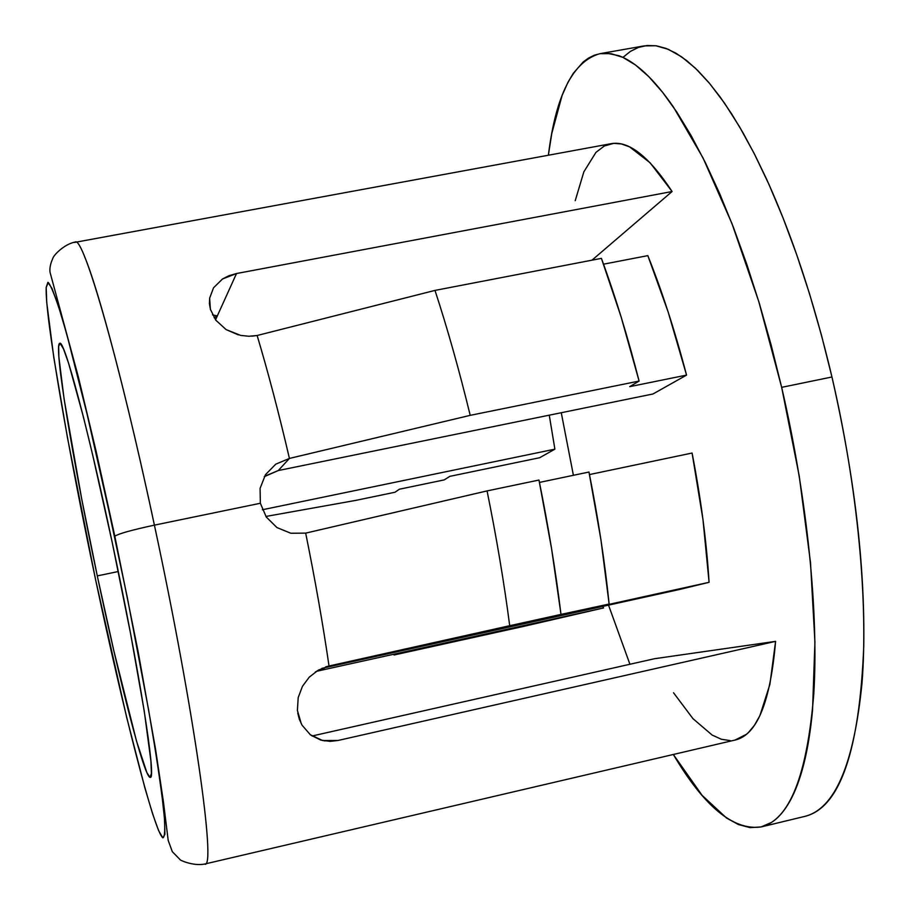 <?xml version="1.0" encoding="UTF-8"?>
<svg xmlns="http://www.w3.org/2000/svg" width="910" height="910" viewBox="0 0 910 910"><rect width="100%" height="100%" fill="white"/><g stroke="black" fill="none" stroke-linecap="round" stroke-linejoin="round"><path stroke-width="1.36" d="M204.591 864.034C216.66 871.507 194.478 711.609 154.404 525.15C132.212 529.904 119.017 533.578 114.842 536.161C119.017 533.578 132.212 529.904 154.404 525.15C194.08 709.789 216.364 869.13 204.852 863.999L204.852 863.999C192.783 866.559 178.394 859.427 180.021 859.552L172.32 851.68L168.179 840.339L163.436 801.903L155.519 749.01L138.24 652.242L114.819 536.183L95.994 450.768L78.283 376.638L50.027 272.261C49.515 268.223 50.448 263.604 52.825 258.417C53.303 255.539 63.973 244.176 75.166 242.037C83.197 235.258 118.96 358.358 154.404 525.15L260.351 503.264L154.404 525.15C127.389 398.227 98.644 289.562 84.505 256.461M114.671 536.388C129.846 608.642 142.381 673.616 152.277 731.299C157.896 765.663 161.821 793.019 164.05 813.335C165.267 829.169 164.869 837.337 162.833 837.837C153.835 830.807 123.055 709.641 95.607 579.738L126.604 717.125L145.008 788.344L152.584 813.779L158.624 830.671L162.833 837.837L164.903 834.356L164.596 819.637L161.775 793.588L156.429 756.756L148.683 710.357L127.286 597.358L101.647 476.647L88.896 421.273L66.692 333.868L58.206 305.385L51.893 288.208L47.877 282.373L46.182 287.412L46.717 302.416L53.815 357.63L67.431 437.517L95.607 579.738C68.091 449.824 44.999 316.635 46.182 287.412L48.31 282.521C51.188 286.024 55.612 297.263 61.584 316.236C68.398 339.658 76.326 369.801 85.392 406.645L114.671 536.388M265.174 476.032L278.255 470.55L652.97 393.985L278.255 470.55L264.264 476.669M97.29 575.905C72.857 461.131 53.315 343.775 59.753 343.298C64.132 339.157 87.883 427.359 112.146 542.121L130.585 633.667L144.258 711.142L150.923 761.135L151.39 773.557L150.013 777.333L146.931 772.738L136.5 741.036L113.943 651.253L97.29 575.905L81.661 498.725L64.155 399.365L58.877 357.118L58.661 346.278L60.197 343.388L63.529 348.985L68.614 363.272L83.356 416.723L92.467 454.079L112.146 542.121C139.15 668.679 156.736 780.643 150.252 777.333C144.656 779.21 119.574 681.692 97.29 575.905L118.289 571.514L97.29 575.905M554.884 449.165L262.364 509.759L554.884 449.165L539.71 457.707L449.802 476.362L444.262 479.888L399.399 489.216L394.997 492.242L355.912 500.363L265.891 516.459L355.912 500.363L394.997 492.242L399.399 489.216L444.262 479.888L449.802 476.362L539.71 457.707L554.884 449.165L549.265 415.176L554.884 449.165M301.278 723.768L297.399 710.426L298.196 697.583L302.45 686.322L309.275 677.12L318.295 670.147L329.022 665.995C322.993 624.499 315.213 580.205 305.68 533.124L290.79 533.237L276.97 527.584L266.289 517.039L260.351 503.264L260.078 488.363L265.493 474.656L275.775 464.157L289.425 458.435C278.744 412.685 267.972 371.701 257.132 335.506C267.972 371.701 278.744 412.685 289.425 458.435L470.208 415.347C459.129 369.904 447.39 328.248 434.991 290.404C447.39 328.248 459.129 369.904 470.208 415.347L639.093 381.062C627.65 336.325 615.08 295.432 601.408 258.36L434.991 290.404L257.132 335.506L248.862 336.256L240.615 335.392L226.067 329.568L215.795 320.172L210.369 309.275L209.63 298.196L213.531 287.81L222.461 279.017L228.945 275.696L236.509 273.535L217.308 315.929L214.134 317.749L217.308 315.929L215.545 319.82L217.308 315.929L212.519 314.883L217.308 315.929L236.509 273.535L672.092 191.521C648.921 156.338 628.582 140.402 611.076 143.689L74.404 242.458M622.929 57.398L630.403 51.381L638.479 47.388L647.124 45.5L656.303 45.807L665.995 48.389L676.141 53.303L686.697 60.606L697.595 70.332L708.776 82.48L720.174 97.04L731.708 113.989L743.288 133.269L754.822 154.78L766.231 178.417C792.098 235.019 814.006 301.21 831.956 376.99C854.376 475.486 864.978 565.19 863.761 646.123C859.518 751.137 839.85 807.898 804.781 816.407M761.704 826.803L804.815 816.395C834.845 808.922 853.91 764.457 862.02 683.012C868.367 601.931 857.652 487.316 831.956 376.99L781.667 387.341C807.318 498.168 818.829 613.09 813.767 694.182C807.056 775.616 789.516 819.864 761.181 826.928C733.471 830.796 704.192 806.647 673.332 754.481L702.099 795.351L726.567 818.044L738.499 824.585L750.056 827.611L761.113 826.951L771.532 822.413C778.266 818.09 784.374 811.038 789.869 801.255C795.351 791.45 800.038 778.914 803.905 763.638C807.761 748.327 810.651 730.446 812.55 710.016L814.928 642.062L810.514 562.744L799.264 476.18L781.667 387.341L758.769 301.506L731.993 223.644L702.998 157.874L673.48 107.107C663.686 92.9 654.188 81.502 644.974 72.936C635.771 64.394 627.035 58.65 618.777 55.681L606.856 53.224L600.452 53.588L594.355 55.203L588.577 58.024L583.151 62.005L573.3 73.3L567.874 82.469L562.096 95.482L551.79 133.429L548.377 155.201C555.817 95.038 573.004 61.209 599.94 53.679L610.985 53.644L622.861 57.364L635.487 64.985L648.75 76.588L662.526 92.228L676.676 111.862L691.02 135.408L705.409 162.719L719.639 193.557L733.528 227.614L746.86 264.491L759.452 303.758L771.111 344.901L781.667 387.341L831.956 376.99L821.343 334.732L809.536 293.805L796.728 254.755L783.112 218.081L768.882 184.241L754.231 153.619L739.375 126.513L724.508 103.16L709.811 83.709L695.456 68.25L681.579 56.807L668.338 49.333L655.826 45.739L644.143 45.898L599.94 53.679M629.925 664.255L608.528 605.127L629.925 664.255M204.852 863.999L735.405 739.966C757.018 734.814 770.417 701.94 775.593 641.357L337.997 740.478L330.08 741.377L320.764 740.058L311.004 735.235M297.752 713.076L299.39 719.401L302.075 725.213L310.333 734.734L322.572 740.535L337.997 740.478L324.267 740.877L337.997 740.478L775.593 641.357L654.404 658.738L312.084 735.997L654.404 658.738L775.593 641.357L769.894 684.354L759.918 715.578L754.527 725.156L748.532 732.413L746.416 734.313L735.075 740.046M315.269 672.046L329.022 665.995L560.992 614.398L551.551 548.548L538.982 480.048L487.066 490.911C496.541 537.651 504.094 582.582 509.702 625.705L560.992 614.398C555.737 571.378 548.4 526.594 538.982 480.048L487.066 490.911L305.68 533.124C315.213 580.205 322.993 624.499 329.022 665.995L509.702 625.705C504.094 582.582 496.541 537.651 487.066 490.911L305.68 533.124L290.79 533.237L276.97 527.584M394.041 655.007L523.068 626.524L394.041 655.007M603.558 607.948L523.068 626.524L603.558 607.948L316.339 671.341L603.558 607.948L602.807 606.39M692.089 453.043L702.986 519.678L709.072 582.309L680.236 589.316L321.844 668.361L680.236 589.316L709.072 582.309C706.604 541.871 700.939 498.794 692.089 453.043L589.475 474.565L692.089 453.043M647.829 255.63L668.179 312.062L686.549 375.102L652.97 393.985L686.549 375.102C674.947 330.899 662.048 291.075 647.829 255.63L603.535 264.184L647.829 255.63M561.265 412.719L573.402 475.304L561.265 412.719M730.195 740.604L721.334 739.25L712.109 735.041L692.965 718.661L673.514 692.749M575.222 200.689L583.845 171.853L595.959 152.357L604.365 145.975L613.784 143.348L621.439 143.962L629.583 146.874L650.104 162.788L672.092 191.521L591.978 260.18L672.092 191.521L236.509 273.535L222.461 279.017L213.531 287.81L209.63 298.196L209.425 303.712L210.563 309.969M329.022 665.995L325.632 666.916L329.022 665.995M598.245 606.742L709.072 582.309L598.245 606.742M560.992 614.398L609.131 604.047L600.918 539.653L588.975 472.04L539.471 482.414L588.975 472.04C598.166 518.177 604.877 562.175 609.131 604.047L560.992 614.398M265.493 474.656L275.775 464.157L289.425 458.435L278.255 470.55L289.425 458.435L470.208 415.347L639.093 381.062L629.697 386.659L686.549 375.102L629.697 386.659L639.093 381.062L621.086 316.816L601.408 258.36L434.991 290.404L257.132 335.506L251.831 336.177M266.289 517.039L260.351 503.264L260.078 488.363M238.295 334.869L226.067 329.568"/></g></svg>
